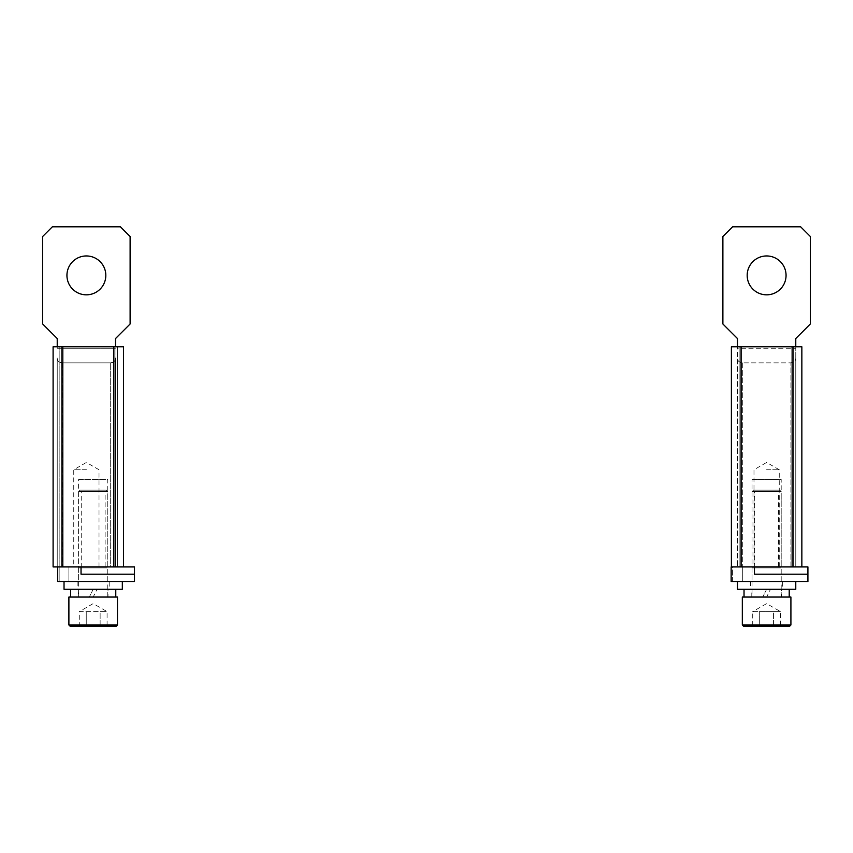 <?xml version="1.0" encoding="UTF-8"?>
<svg xmlns="http://www.w3.org/2000/svg" width="853" height="853" viewBox="0 0 853 853"><rect width="100%" height="100%" fill="white"/><g stroke="black" fill="none" stroke-linecap="round" stroke-linejoin="round"><path stroke-width="0.64" stroke-dasharray="4.26 3.2" d="M795.774 346.819L795.774 566.925L790.912 566.925L795.774 566.925L795.774 346.819L793.343 346.819L795.774 346.819L795.774 348.269L795.774 338.556L810.35 323.98L810.35 236.516L800.636 226.802L732.61 226.802L722.886 236.516L722.886 323.98L737.472 338.556L737.472 348.269L795.774 348.269L737.472 348.269L737.472 346.819L793.343 346.819L737.472 346.819L737.472 566.925L737.472 357.993C737.482 360.744 739.103 362.365 742.323 362.845L790.912 362.845C794.143 362.365 795.764 360.744 795.774 357.993L795.774 566.925L795.774 357.993C795.764 360.744 794.143 362.365 790.912 362.845L742.323 362.845C739.103 362.365 737.482 360.744 737.472 357.993L737.472 566.925L793.343 566.925L737.472 566.925L737.472 346.819M786.061 275.391A19.438 19.438 0 0 1 766.623 294.829A19.438 19.438 0 0 1 747.185 275.391A19.438 19.438 0 0 1 766.623 255.953A19.438 19.438 0 0 1 786.061 275.391M781.199 581.501L766.623 581.501L781.199 581.501L781.199 566.925L752.047 566.925L781.199 566.925L781.199 479.461L752.047 479.461L752.047 566.925L781.199 566.925L752.047 566.925L752.047 581.501L766.623 581.501L752.047 581.501M766.623 469.747L779.258 469.747L766.623 469.747M779.258 566.925L779.258 469.747L766.623 462.454L753.988 469.747L753.988 566.925M752.047 479.461L781.199 479.461M779.258 479.461L753.988 479.461L779.258 479.461M741.108 566.925L792.128 566.925L741.108 566.925L741.108 346.819L731.394 346.819L731.394 566.925M792.128 566.925L801.852 566.925L792.128 566.925L792.128 346.819L741.108 346.819M792.128 346.819L801.852 346.819L801.852 566.925M754.468 566.925L731.149 566.925L742.323 566.925L731.149 566.925L731.149 581.501L731.149 566.925L731.149 581.501L732.61 581.501L731.149 581.501L731.149 566.925L731.149 581.501L807.919 581.501L807.919 574.208L754.468 574.208L754.468 566.925L754.468 574.208L754.468 566.925L807.919 566.925L807.919 574.208L754.468 574.208L807.919 574.208M732.61 566.925L742.323 566.925L732.61 566.925L732.61 581.501L742.323 581.501L732.61 581.501L732.61 566.925M753.498 490.155L779.738 490.155L753.498 490.155L752.047 491.605L781.199 491.605L779.738 490.155M781.199 491.605L752.047 491.605L752.047 597.047L781.199 597.047L781.199 491.605L752.047 491.605L781.199 491.605M781.199 597.047L752.047 597.047M742.323 597.047L790.912 597.047M790.912 624.982L742.323 624.982M789.697 626.198L743.539 626.198M780.516 626.198L773.564 626.198L780.516 626.198L780.516 611.622L766.623 603.604L752.719 611.622L759.671 611.622L759.671 626.198C764.309 624.801 768.937 624.801 773.564 626.198C768.937 624.801 764.309 624.801 759.671 626.198L780.516 626.198L752.719 626.198L759.671 626.198L759.671 611.622L780.516 611.622L752.719 611.622L752.719 626.198M773.564 626.198L773.564 611.622L780.516 611.622L773.564 611.622L773.564 626.198M754.67 491.605L778.565 491.605L754.67 491.605L754.67 567.895L778.565 567.895L778.565 491.605M778.565 567.895L754.67 567.895M752.047 567.895L781.199 567.895L752.047 567.895M766.623 597.047L744.029 597.047L789.217 597.047L766.623 597.047L770.504 589.274L766.623 597.047M781.444 589.274L766.623 589.274L762.731 597.047L766.623 589.274L744.029 589.274L781.444 589.274L781.444 597.047M795.774 589.274L737.472 589.274M782.659 589.274L750.587 589.274L782.659 589.274L782.659 581.501L750.587 581.501L782.659 581.501M737.472 581.501L795.774 581.501L737.472 581.501M750.587 581.501L750.587 589.274M107.755 581.501L93.18 581.501L107.755 581.501L107.755 566.925L93.18 566.925L107.755 566.925L107.755 479.461L78.604 479.461L78.604 566.925L107.755 566.925L78.604 566.925L93.18 566.925L78.604 566.925L78.604 581.501L93.18 581.501L78.604 581.501M78.604 479.461L107.755 479.461M105.815 479.461L80.545 479.461L105.815 479.461M81.035 566.925L81.035 574.208L81.035 566.925L81.035 574.208L134.486 574.208L81.035 574.208L134.486 574.208L134.486 566.925L57.716 566.925L68.89 566.925L57.716 566.925L57.716 581.501L57.716 566.925L62.813 566.925L53.099 566.925L53.099 346.819L123.546 346.819L123.546 566.925L62.813 566.925L123.546 566.925M134.486 574.208L134.486 581.501L57.716 581.501L68.89 581.501L59.166 581.501L59.166 566.925L115.048 566.925L59.166 566.925L59.166 346.819L115.048 346.819L59.166 346.819L59.166 581.501L57.716 581.501L57.716 566.925L57.716 581.501L68.89 581.501L57.716 581.501L57.716 566.925M80.065 490.155L106.305 490.155L80.065 490.155L78.604 491.605L107.755 491.605L106.305 490.155M107.755 491.605L78.604 491.605L78.604 597.047L107.755 597.047L107.755 491.605L78.604 491.605L107.755 491.605M107.755 597.047L78.604 597.047M68.89 597.047L117.479 597.047M117.479 624.982L68.89 624.982M116.264 626.198L70.106 626.198M107.083 626.198L100.132 626.198L107.083 626.198L107.083 611.622L93.18 603.604L79.286 611.622L86.238 611.622L86.238 626.198C90.866 624.801 95.493 624.801 100.132 626.198L79.286 626.198L107.083 626.198L79.286 626.198L86.238 626.198L86.238 611.622L107.083 611.622L79.286 611.622L79.286 626.198M100.132 626.198L100.132 611.622L107.083 611.622L100.132 611.622L100.132 626.198M81.238 491.605L105.132 491.605L81.238 491.605L81.238 567.895L105.132 567.895L105.132 491.605M105.132 567.895L81.238 567.895M78.604 567.895L107.755 567.895L78.604 567.895M93.18 597.047L70.586 597.047L115.773 597.047L93.18 597.047L97.071 589.274L93.18 597.047M108 589.274L93.18 589.274L89.298 597.047L93.18 589.274L70.586 589.274L108 589.274L108 597.047M122.331 589.274L64.028 589.274M109.216 589.274L77.143 589.274L109.216 589.274L109.216 581.501L77.143 581.501L109.216 581.501M64.028 581.501L122.331 581.501L64.028 581.501M77.143 581.501L77.143 589.274M115.048 566.925L117.479 566.925L115.048 566.925L115.048 346.819L117.479 346.819L115.048 346.819L115.048 566.925M117.479 346.819L117.479 566.925L117.479 346.819M115.528 346.819L115.528 338.556L130.114 323.98L130.114 236.516L120.39 226.802L52.364 226.802L42.65 236.516L42.65 323.98L57.226 338.556L57.226 348.269L115.528 348.269L57.226 348.269L57.226 346.819M105.815 275.391A19.438 19.438 0 0 1 86.377 294.829A19.438 19.438 0 0 1 66.939 275.391A19.438 19.438 0 0 1 86.377 255.953A19.438 19.438 0 0 1 105.815 275.391M57.226 357.993C57.236 360.744 58.857 362.365 62.088 362.845L110.677 362.845C113.897 362.365 115.518 360.744 115.528 357.993L115.528 566.925L115.528 357.993C115.518 360.744 113.897 362.365 110.677 362.845L62.088 362.845C58.857 362.365 57.236 360.744 57.226 357.993L57.226 566.925L57.226 357.993M57.226 566.925L110.677 566.925L57.226 566.925M110.677 566.925L115.528 566.925L110.677 566.925L110.677 362.845L110.677 566.925M86.377 566.925L73.742 566.925L86.377 566.925M86.377 469.747L73.742 469.747L86.377 469.747M99.012 566.925L99.012 469.747L86.377 462.454L73.742 469.747L73.742 566.925M742.323 362.845L742.323 566.925L742.323 362.845M790.912 566.925L790.912 362.845L790.912 566.925M793.343 566.925L793.343 346.819L793.343 566.925M739.892 346.819L739.892 566.925L739.892 346.819M59.166 581.501L59.166 566.925L59.166 581.501M62.813 566.925L62.813 346.819M113.833 346.819L113.833 566.925M61.597 346.819L61.597 566.925L61.597 346.819M62.088 362.845L62.088 566.925L62.088 362.845M742.323 566.925L742.323 581.501L742.323 566.925M751.802 597.047L751.802 589.274M68.89 566.925L68.89 581.501L68.89 566.925M78.359 597.047L78.359 589.274"/><path stroke-width="1.28" d="M737.472 346.819L737.472 338.556L722.886 323.98L722.886 236.516L732.61 226.802L800.636 226.802L810.35 236.516L810.35 323.98L795.774 338.556L795.774 346.819M747.185 275.391A19.438 19.438 0 0 0 766.623 294.829A19.438 19.438 0 0 0 786.061 275.391A19.438 19.438 0 0 0 766.623 255.953A19.438 19.438 0 0 0 747.185 275.391M731.394 566.925L731.394 346.819L801.852 346.819L801.852 566.925M754.468 566.925L807.919 566.925L807.919 581.501L731.149 581.501L731.149 566.925L754.468 566.925L754.468 574.208L807.919 574.208M790.912 597.047L742.323 597.047L742.323 624.982L790.912 624.982L790.912 597.047M742.323 624.982L743.539 626.198L789.697 626.198L790.912 624.982M789.217 597.047L789.217 589.274M737.472 581.501L737.472 589.274L795.774 589.274L795.774 581.501M81.035 566.925L134.486 566.925L134.486 581.501L57.716 581.501L57.716 566.925L81.035 566.925L81.035 574.208L134.486 574.208M117.479 597.047L68.89 597.047L68.89 624.982L117.479 624.982L117.479 597.047M68.89 624.982L70.106 626.198L116.264 626.198L117.479 624.982M115.773 597.047L115.773 589.274M64.028 581.501L64.028 589.274L122.331 589.274L122.331 581.501M123.546 566.925L123.546 346.819L53.099 346.819L53.099 566.925L57.716 566.925M57.226 346.819L57.226 338.556L42.65 323.98L42.65 236.516L52.364 226.802L120.39 226.802L130.114 236.516L130.114 323.98L115.528 338.556L115.528 346.819M66.939 275.391A19.438 19.438 0 0 0 86.377 294.829A19.438 19.438 0 0 0 105.815 275.391A19.438 19.438 0 0 0 86.377 255.953A19.438 19.438 0 0 0 66.939 275.391M792.128 566.925L792.128 346.819M741.108 346.819L741.108 566.925M113.833 566.925L113.833 346.819M62.813 346.819L62.813 566.925M744.029 597.047L744.029 589.274M70.586 597.047L70.586 589.274"/></g></svg>
